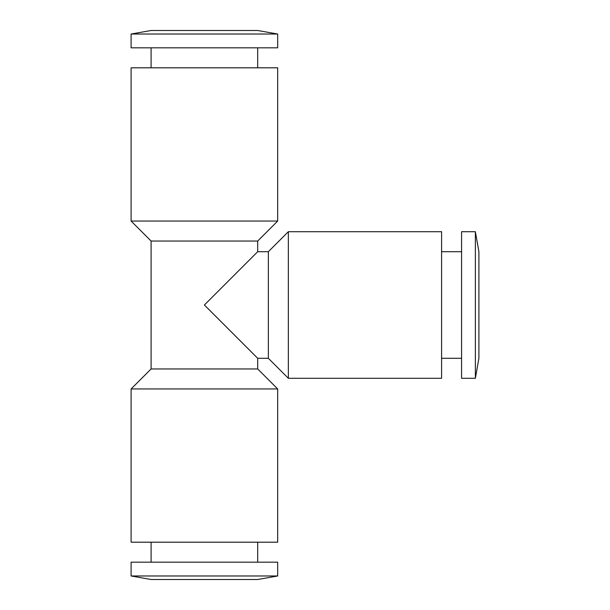 <?xml version="1.0" encoding="UTF-8"?>
<svg xmlns="http://www.w3.org/2000/svg" width="610" height="610" viewBox="0 0 610 610"><rect width="100%" height="100%" fill="white"/><g stroke="black" fill="none" stroke-linecap="round" stroke-linejoin="round"><path stroke-width="0.91" d="M277.68 388.951L131.104 388.951L131.104 542.191L277.68 542.191L277.68 388.951L257.694 368.958L151.097 368.958L131.104 388.951M277.68 575.977L131.104 575.977L131.104 562.176L277.68 562.176L277.68 575.977L257.694 579.5L151.097 579.5L131.104 575.977M257.694 241.041L277.68 221.049L131.104 221.049L151.097 241.041L257.694 241.041L257.694 251.701L204.396 305L257.694 358.299L257.694 368.958M288.347 231.708L288.347 378.291L441.587 378.291L441.587 231.708L288.347 231.708L268.354 251.701L268.354 358.299L288.347 378.291M131.104 221.049L131.104 67.809L277.68 67.809L277.68 221.049M475.373 231.708L475.373 378.291L461.572 378.291L461.572 231.708L475.373 231.708L478.896 251.701L478.896 358.299L475.373 378.291M131.104 34.023L277.68 34.023L277.68 47.824L131.104 47.824L131.104 34.023L151.097 30.5L257.694 30.5L277.68 34.023M257.694 542.191L257.694 562.176M257.694 251.701L268.354 251.701M441.587 251.701L461.572 251.701M151.097 67.809L151.097 47.824M257.694 67.809L257.694 47.824M441.587 358.299L461.572 358.299M257.694 358.299L268.354 358.299M151.097 241.041L151.097 368.958M151.097 542.191L151.097 562.176"/></g></svg>
